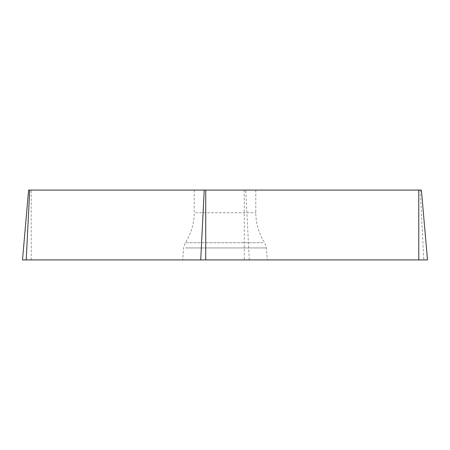 <?xml version="1.0" encoding="UTF-8"?>
<svg xmlns="http://www.w3.org/2000/svg" width="450" height="450" viewBox="0 0 450 450"><rect width="100%" height="100%" fill="white"/><g stroke="black" fill="none" stroke-linecap="round" stroke-linejoin="round"><path stroke-width="0.34" stroke-dasharray="2.25 1.69" d="M195.638 190.086L255.791 190.086L195.638 190.086M421.391 190.086L28.609 190.086M22.5 259.914L427.5 259.914M184.674 259.914L267.283 259.914L184.674 259.914M26.224 259.914L418.77 259.914M244.266 190.086L244.266 259.914M31.23 259.914L31.23 190.086M420.272 190.086L423.776 259.914M249.272 259.914L245.768 190.086M185.473 247.939L266.445 247.939L185.473 247.939M262.851 242.708L185.31 242.708L262.851 242.708M195.638 212.715L255.791 212.715L195.638 212.715M194.209 190.086L194.209 212.715C194.147 223.577 191.177 233.572 185.31 242.708L183.555 247.939L182.717 259.914M255.791 190.086L255.791 212.715C255.853 223.577 258.823 233.572 264.69 242.708L266.445 247.939L267.283 259.914"/><path stroke-width="0.67" d="M205.734 190.086L421.391 190.086L427.5 259.914L22.5 259.914L28.609 190.086L205.734 190.086L205.734 259.914M244.254 259.914L26.252 259.914L244.254 259.914M418.77 259.914L418.77 190.086M29.728 190.086L26.224 259.914M200.728 259.914L204.232 190.086"/></g></svg>
